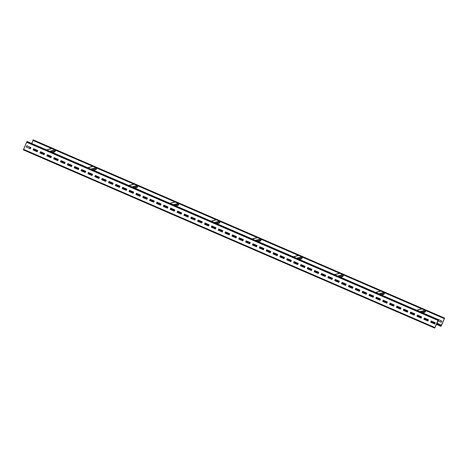 <?xml version="1.0" encoding="UTF-8"?>
<svg xmlns="http://www.w3.org/2000/svg" width="468" height="468" viewBox="0 0 468 468"><rect width="100%" height="100%" fill="white"/><g stroke="black" fill="none" stroke-linecap="round" stroke-linejoin="round"><path stroke-width="0.7" d="M441.488 325.143L444.6 318.105L441.178 326.079L441.517 325.137L436.825 323.125M33.286 139.914L444.6 318.105L33.286 139.914L32.819 140.283L444.132 318.474M441.008 326.366L436.305 324.33L441.008 326.366M30.069 147.198L29.695 148.175L30.455 148.502L29.695 148.175M40.014 147.069L44.109 148.842M81.163 164.794L85.24 166.661M94.858 170.826L98.953 172.598M115.421 179.735L119.516 181.508M126.372 184.48L122.312 182.619M140.084 190.417L136.024 188.563M160.647 199.327L156.593 197.473M190.833 212.402L194.922 214.18M225.108 227.255L229.203 229.027M236.059 231.999L231.999 230.139M245.671 236.164L249.766 237.937M290.897 255.756L286.843 253.896M300.514 259.921L304.61 261.694M321.083 268.831L325.172 270.603M332.028 273.575L327.974 271.715M345.741 279.513L341.681 277.659M366.304 288.423L362.25 286.568M396.49 301.497L400.585 303.276M437.826 320.779L441.219 322.247L441.751 321.007L437.656 319.235M441.225 322.23L437.837 320.761M444.249 318.199L32.935 140.008M438.598 319.743L434.714 328.086L437.966 320.404L438.598 319.743L27.284 141.552L26.653 142.213L23.4 149.895L434.714 328.086L23.4 149.895M26.226 146.999L26.752 145.759L30.87 147.543L30.338 148.777L26.226 146.999L26.775 145.77M33.082 149.971L33.608 148.73L37.721 150.515L37.194 151.749L33.082 149.971L33.632 148.736M39.932 152.937L40.464 151.702L44.577 153.481L44.05 154.721L39.932 152.937L40.482 151.708M46.788 155.908L47.321 154.668L51.433 156.452L50.901 157.687L46.788 155.908L47.338 154.68M53.645 158.88L54.177 157.64L58.289 159.424L57.757 160.659L53.645 158.88L54.194 157.646M60.501 161.846L61.033 160.612L65.146 162.39L64.613 163.63L60.501 161.846L61.051 160.618M67.357 164.818L67.883 163.578L72.002 165.362L71.469 166.596L67.357 164.818L67.907 163.589M74.213 167.79L74.74 166.549L78.852 168.334L78.326 169.568L74.213 167.79L74.763 166.555M81.063 170.756L81.596 169.521L85.708 171.3L85.182 172.54L81.063 170.756L81.613 169.527M87.92 173.727L88.452 172.487L92.565 174.271L92.032 175.506L87.92 173.727L88.47 172.499M94.776 176.699L95.308 175.459L99.421 177.243L98.888 178.478L94.776 176.699L95.326 175.465M105.75 181.432L101.655 179.659L102.164 178.431L106.277 180.209L105.745 181.449L101.632 179.665L102.182 178.437M108.488 182.637L109.015 181.397L113.133 183.181L112.601 184.415L108.488 182.637L109.038 181.409M115.344 185.609L115.871 184.369L119.983 186.153L119.457 187.387L115.344 185.609L115.894 184.374M122.201 188.575L122.727 187.34L126.84 189.119L126.313 190.359L122.201 188.575L122.745 187.346M129.051 191.547L129.583 190.306L133.696 192.091L133.164 193.325L129.051 191.547L129.601 190.318M135.907 194.518L136.44 193.278L140.552 195.062L140.02 196.297L135.907 194.518L136.457 193.284M142.763 197.484L143.296 196.25L147.408 198.028L146.876 199.269L142.763 197.484L143.313 196.256M149.62 200.456L150.152 199.216L154.264 201L153.732 202.234L149.62 200.456L150.169 199.228M156.476 203.428L157.002 202.188L161.115 203.972L160.588 205.206L156.476 203.428L157.026 202.199M163.332 206.394L163.858 205.159L167.971 206.938L167.445 208.178L163.332 206.394L163.876 205.165M170.182 209.366L170.715 208.125L174.827 209.91L174.295 211.144L170.182 209.366L170.732 208.137M177.039 212.337L177.571 211.097L181.683 212.881L181.151 214.116L177.039 212.337L177.588 211.109M183.895 215.303L184.427 214.069L188.54 215.847L188.007 217.088L183.895 215.303L184.445 214.075M190.751 218.275L191.283 217.035L195.396 218.819L194.863 220.059L190.751 218.275L191.301 217.047M197.607 221.247L198.134 220.007L202.246 221.791L201.72 223.025L197.607 221.247L198.157 220.018M204.463 224.213L204.99 222.979L209.102 224.757L208.576 225.997L204.463 224.213L205.013 222.984M211.314 227.185L211.846 225.945L215.959 227.729L215.432 228.969L211.314 227.185L211.864 225.956M218.17 230.157L218.702 228.916L222.815 230.701L222.282 231.935L218.17 230.157L218.72 228.928M225.026 233.122L225.558 231.888L229.671 233.667L229.139 234.907L225.026 233.122L225.576 231.894M231.882 236.094L232.415 234.854L236.527 236.638L235.995 237.879L231.882 236.094L232.432 234.866M238.738 239.066L239.265 237.826L243.383 239.61L242.851 240.844L238.738 239.066L239.288 237.838M245.595 242.032L246.121 240.798L250.234 242.576L249.707 243.816L245.595 242.032L246.145 240.804M252.445 245.004L252.977 243.764L257.09 245.548L256.563 246.788L252.445 245.004L252.995 243.775M259.301 247.976L259.834 246.735L263.946 248.52L263.414 249.754L259.301 247.976L259.851 246.747M266.157 250.942L266.69 249.707L270.802 251.486L270.27 252.726L266.157 250.942L266.707 249.713M273.014 253.913L273.546 252.673L277.659 254.457L277.126 255.698L273.014 253.913L273.564 252.685M279.87 256.885L280.396 255.645L284.515 257.429L283.982 258.664L279.87 256.885L280.42 255.657M290.844 261.618L286.749 259.845L287.253 258.617L291.365 260.395L290.839 261.635L286.726 259.851L287.276 258.623M293.576 262.823L294.109 261.583L298.221 263.367L297.695 264.607L293.576 262.823L294.126 261.594M300.433 265.795L300.965 264.555L305.077 266.339L304.545 267.573L300.433 265.795L300.982 264.566M307.289 268.761L307.821 267.526L311.934 269.305L311.401 270.545L307.289 268.761L307.839 267.532M314.145 271.732L314.677 270.492L318.79 272.277L318.258 273.517L314.145 271.732L314.695 270.504M321.001 274.704L321.528 273.464L325.646 275.248L325.114 276.483L321.001 274.704L321.551 273.476M327.857 277.67L328.384 276.436L332.496 278.214L331.97 279.454L327.857 277.67L328.407 276.442M334.714 280.642L335.24 279.402L339.353 281.186L338.826 282.426L334.714 280.642L335.258 279.414M341.564 283.614L342.096 282.374L346.209 284.158L345.676 285.392L341.564 283.614L342.114 282.385M348.42 286.58L348.952 285.345L353.065 287.124L352.533 288.364L348.42 286.58L348.97 285.351M355.276 289.552L355.809 288.311L359.921 290.096L359.389 291.336L355.276 289.552L355.826 288.323M362.133 292.523L362.659 291.283L366.777 293.067L366.245 294.302L362.133 292.523L362.682 291.295M368.989 295.489L369.515 294.255L373.628 296.033L373.101 297.274L368.989 295.489L369.539 294.261M375.845 298.461L376.371 297.221L380.484 299.005L379.957 300.245L375.845 298.461L376.389 297.233M382.695 301.433L383.228 300.193L387.34 301.977L386.808 303.211L382.695 301.433L383.245 300.204M389.551 304.399L390.084 303.165L394.196 304.943L393.664 306.183L389.551 304.399L390.101 303.17M396.408 307.371L396.94 306.136L401.053 307.915L400.52 309.155L396.408 307.371L396.958 306.142M403.264 310.342L403.796 309.102L407.909 310.887L407.376 312.121L403.264 310.342L403.814 309.114M410.12 313.308L410.647 312.074L414.759 313.852L414.233 315.093L410.12 313.308L410.67 312.08M421.095 318.047L417 316.274L417.503 315.046L421.615 316.824L421.089 318.065L416.976 316.28L417.52 315.052M423.827 319.252L424.359 318.012L428.472 319.796L427.945 321.03L423.827 319.252L424.377 318.024M430.683 322.218L431.215 320.984L435.328 322.762L434.795 324.002L430.683 322.218L431.233 320.99M30.344 148.766L26.249 146.993M37.2 151.731L33.105 149.959M44.056 154.703L39.961 152.931M50.913 157.675L46.818 155.903M57.763 160.641L53.674 158.868M64.619 163.613L60.524 161.84M71.475 166.585L67.38 164.812M78.332 169.551L74.236 167.778M85.188 172.522L81.093 170.75M92.044 175.494L87.949 173.722M98.894 178.466L94.805 176.688M112.607 184.404L108.512 182.631M119.463 187.375L115.368 185.597M126.319 190.341L122.224 188.569M133.175 193.313L129.08 191.541M140.026 196.285L135.936 194.507M146.882 199.251L142.787 197.478M153.738 202.223L149.643 200.45M160.594 205.195L156.499 203.416M167.45 208.161L163.355 206.388M174.307 211.132L170.212 209.36M181.157 214.104L177.068 212.326M188.013 217.07L183.918 215.298M194.869 220.042L190.774 218.269M201.726 223.014L197.631 221.235M208.582 225.98L204.487 224.207M215.438 228.951L211.343 227.179M222.288 231.923L218.199 230.145M229.144 234.889L225.055 233.117M236.001 237.861L231.906 236.088M242.857 240.833L238.762 239.054M249.713 243.799L245.618 242.026M256.569 246.771L252.474 244.998M263.425 249.742L259.33 247.964M270.276 252.708L266.187 250.936M277.132 255.68L273.037 253.908M283.988 258.652L279.893 256.873M297.701 264.59L293.606 262.817M304.557 267.561L300.462 265.783M311.407 270.527L307.318 268.755M318.263 273.499L314.168 271.727M325.12 276.471L321.025 274.693M331.976 279.437L327.881 277.664M338.832 282.409L334.737 280.636M345.688 285.381L341.593 283.602M352.539 288.346L348.449 286.574M359.395 291.318L355.3 289.546M366.251 294.29L362.156 292.512M373.107 297.256L369.012 295.483M379.963 300.228L375.868 298.455M386.82 303.2L382.725 301.421M393.67 306.166L389.581 304.393M400.526 309.137L396.431 307.365M407.382 312.109L403.287 310.331M414.238 315.075L410.143 313.303M427.951 321.019L423.856 319.24M434.801 323.985L430.712 322.212M425.763 310.518A0.597 0.597 74.7 0 1 425.734 310.91L425.324 311.875A0.597 0.597 74.7 0 1 424.932 312.214L422.657 312.835M55.581 150.146A0.597 0.597 74.7 0 1 55.552 150.538L55.136 151.503A0.597 0.597 74.7 0 1 54.75 151.843L52.469 152.463M33.093 140.406L31.771 143.495M33.14 144.091L37.253 145.87M53.709 153.001L57.821 154.779M60.559 155.967L64.678 157.751M67.415 158.939L71.528 160.723M74.272 161.91L78.384 163.689M101.691 173.786L105.809 175.57M108.547 176.758L112.659 178.542M142.828 191.605L146.94 193.389M149.678 194.577L153.791 196.361M163.391 200.515L167.503 202.299M177.103 206.458L181.215 208.237M183.959 209.424L188.072 211.208M197.666 215.368L201.778 217.146M204.522 218.334L208.634 220.118M218.234 224.277L222.347 226.056M238.797 233.187L242.91 234.965M259.366 242.096L263.478 243.875M266.222 245.062L270.334 246.847M273.072 248.034L277.191 249.818M279.928 251.006L284.041 252.784M307.353 262.881L311.466 264.666M314.204 265.853L318.322 267.637M348.485 280.701L352.597 282.485M355.341 283.672L359.453 285.457M369.047 289.61L373.16 291.394M382.76 295.554L386.872 297.332M389.616 298.52L393.728 300.304M403.322 304.463L407.435 306.242M410.179 307.429L414.291 309.213M423.891 313.373L428.004 315.151M430.747 316.339L434.86 318.123M441.517 325.137L436.831 323.107M96.712 167.965A0.597 0.597 74.7 0 1 96.683 168.357L96.268 169.322A0.597 0.597 74.7 0 1 95.882 169.662L93.6 170.282M137.844 185.784A0.597 0.597 74.7 0 1 137.814 186.176L137.399 187.141A0.597 0.597 74.7 0 1 137.013 187.481L134.737 188.101M178.975 203.603A0.597 0.597 74.7 0 1 178.946 203.995L178.536 204.961A0.597 0.597 74.7 0 1 178.144 205.3L175.869 205.92M220.106 221.422A0.597 0.597 74.7 0 1 220.077 221.814L219.667 222.78A0.597 0.597 74.7 0 1 219.276 223.119L217 223.739M261.238 239.242A0.597 0.597 74.7 0 1 261.208 239.634L260.799 240.599A0.597 0.597 74.7 0 1 260.407 240.938L258.131 241.558M302.369 257.061A0.597 0.597 74.7 0 1 302.34 257.453L301.93 258.418A0.597 0.597 74.7 0 1 301.538 258.757L299.263 259.377M343.5 274.88A0.597 0.597 74.7 0 1 343.471 275.272L343.062 276.237A0.597 0.597 74.7 0 1 342.67 276.576L340.394 277.196M384.632 292.699A0.597 0.597 74.7 0 1 384.602 293.091L384.193 294.056A0.597 0.597 74.7 0 1 383.801 294.395L381.525 295.015M441.195 325.833L436.527 323.809M435.141 323.207L431.046 321.434M428.284 320.235L424.189 318.462M421.428 317.269L417.333 315.496M414.572 314.297L410.477 312.525M407.716 311.325L403.621 309.553M400.86 308.359L396.77 306.587M394.009 305.388L389.914 303.615M387.153 302.416L383.058 300.643M380.297 299.45L376.202 297.671M373.441 296.478L369.346 294.705M366.584 293.506L362.489 291.734M359.728 290.54L355.639 288.762M352.878 287.568L348.783 285.796M346.022 284.597L341.927 282.824M339.165 281.631L335.07 279.852M332.309 278.659L328.214 276.886M325.453 275.687L321.358 273.915M318.597 272.721L314.508 270.943M311.746 269.749L307.651 267.977M304.89 266.778L300.795 265.005M298.034 263.812L293.939 262.033M291.178 260.84L287.083 259.067M284.322 257.868L280.227 256.095M277.465 254.902L273.37 253.124M270.609 251.93L266.52 250.158M263.759 248.958L259.664 247.186M256.903 245.992L252.808 244.214M250.047 243.021L245.952 241.248M243.19 240.049L239.095 238.276M236.334 237.083L232.239 235.305M229.478 234.111L225.389 232.339M222.628 231.139L218.533 229.367M215.771 228.173L211.676 226.395M208.915 225.202L204.82 223.429M202.059 222.23L197.964 220.457M195.203 219.264L191.108 217.485M188.347 216.292L184.257 214.519M181.496 213.32L177.401 211.548M174.64 210.354L170.545 208.576M167.784 207.382L163.689 205.61M160.928 204.411L156.833 202.638M154.071 201.445L149.976 199.666M147.215 198.473L143.126 196.7M140.365 195.501L136.27 193.729M133.509 192.535L129.414 190.757M126.652 189.563L122.557 187.791M119.796 186.592L115.701 184.819M112.94 183.626L108.845 181.847M106.084 180.654L101.995 178.881M99.234 177.682L95.139 175.909M92.377 174.716L88.282 172.938M85.521 171.744L81.426 169.972M78.665 168.772L74.57 167M71.809 165.807L67.714 164.028M64.953 162.835L60.863 161.062M58.096 159.863L54.007 158.09M51.246 156.897L47.151 155.119M44.39 153.925L40.295 152.153M37.534 150.953L33.439 149.181M30.677 147.987L29.882 147.636M434.918 323.727L430.823 321.955L434.912 323.727M428.062 320.755L423.967 318.983L428.062 320.755M421.206 317.784L417.111 316.011L421.206 317.79M414.35 314.818L410.255 313.045L414.35 314.818M407.493 311.846L403.398 310.073L407.493 311.846M400.637 308.874L396.548 307.102L400.637 308.88M393.787 305.908L389.692 304.136L393.781 305.908M386.931 302.936L382.836 301.164L386.931 302.936M380.075 299.965L375.98 298.192L380.075 299.97M373.218 296.999L369.123 295.226L373.218 296.999M366.362 294.027L362.267 292.254L366.362 294.027M359.506 291.055L355.417 289.282L359.506 291.061M352.65 288.089L348.561 286.317L352.65 288.089M345.799 285.117L341.704 283.345L345.799 285.117M338.943 282.145L334.848 280.373L338.943 282.151M332.087 279.18L327.992 277.407L332.087 279.18M325.231 276.208L321.136 274.435L325.231 276.208M318.375 273.236L314.28 271.463L318.375 273.242M311.518 270.27L307.429 268.497L311.518 270.27M304.668 267.298L300.573 265.526L304.668 267.298M297.812 264.326L293.717 262.554L297.812 264.332M290.956 261.36L286.861 259.588L290.956 261.36M284.099 258.389L280.004 256.616L284.099 258.389M277.243 255.417L273.148 253.644L277.243 255.423M270.387 252.451L266.298 250.678L270.387 252.451M263.537 249.479L259.442 247.707L263.537 249.479M256.68 246.507L252.585 244.735L256.68 246.513M249.824 243.541L245.729 241.769L249.824 243.541M242.968 240.57L238.873 238.797L242.968 240.57M236.112 237.598L232.017 235.825L236.112 237.604M229.256 234.632L225.166 232.859L229.256 234.632M222.405 231.66L218.31 229.887L222.405 231.66M215.549 228.688L211.454 226.916L215.549 228.688M208.693 225.722L204.598 223.95L208.693 225.722M201.837 222.75L197.742 220.978L201.837 222.75M194.981 219.779L190.886 218.006L194.981 219.779M188.124 216.813L184.035 215.034L188.124 216.813M181.274 213.841L177.179 212.068L181.268 213.841M174.418 210.869L170.323 209.097L174.418 210.869M167.562 207.903L163.467 206.125L167.562 207.903M160.705 204.931L156.61 203.159L160.705 204.931M153.849 201.96L149.754 200.187L153.849 201.96M142.898 197.221L146.993 198.994L142.904 197.215M140.143 196.022L136.048 194.249L140.137 196.022M133.286 193.05L129.191 191.277L133.286 193.05M126.43 190.084L122.335 188.306L126.43 190.084M119.574 187.112L115.479 185.34L119.574 187.112M112.718 184.14L108.623 182.368L112.718 184.14M105.862 181.174L101.772 179.396L105.862 181.174M99.005 178.203L94.916 176.43L99.005 178.203M92.155 175.231L88.06 173.458L92.155 175.231M85.299 172.265L81.204 170.487L85.299 172.265M78.443 169.293L74.348 167.521L78.443 169.293M71.586 166.321L67.491 164.549L71.586 166.321M64.73 163.355L60.635 161.577L64.73 163.355M57.874 160.384L53.785 158.611L57.874 160.384M51.024 157.412L46.929 155.639L51.024 157.412M40.072 152.673L44.167 154.446L40.072 152.667M37.311 151.474L33.216 149.701L37.311 151.474M416.871 310.331L422.06 308.915M419.89 311.635L425.073 310.22M434.901 327.553L23.587 149.356M437.966 320.404L26.653 142.213M438.253 319.837L26.939 141.646M422.323 312.694L425.324 311.875M421.124 312.174L425.734 310.91M46.689 149.959L51.872 148.537M50.936 151.802L55.552 150.538M49.702 151.263L54.891 149.848M52.141 152.322L55.136 151.503M444.389 318.649L425.775 310.582M421.779 308.851L384.643 292.763M380.648 291.032L343.512 274.944M339.516 273.213L302.381 257.125M298.385 255.393L261.249 239.306M257.254 237.574L220.118 221.487M216.122 219.755L178.987 203.668M174.991 201.936L137.855 185.849M133.86 184.117L96.724 168.03M92.728 166.298L55.593 150.21M51.597 148.479L33.07 140.458M87.82 167.778L93.003 166.356M92.067 169.621L96.683 168.357M90.833 169.083L96.022 167.667M93.272 170.141L96.268 169.322M128.952 185.597L134.135 184.176M133.199 187.44L137.814 186.176M131.964 186.902L137.153 185.486M134.404 187.96L137.399 187.141M170.083 203.416L175.266 201.995M174.336 205.259L178.946 203.995M173.096 204.721L178.285 203.305M175.535 205.78L178.536 204.961M211.214 221.235L216.397 219.814M215.467 223.078L220.077 221.814M214.227 222.54L219.416 221.124M216.666 223.599L219.667 222.78M252.346 239.054L257.529 237.633M256.599 240.897L261.208 239.634M255.358 240.359L260.547 238.943M257.798 241.418L260.799 240.599M293.477 256.873L298.666 255.452M297.73 258.716L302.34 257.453M296.49 258.178L301.679 256.762M298.929 259.237L301.93 258.418M334.608 274.693L339.797 273.271M338.861 276.535L343.471 275.272M337.621 275.997L342.81 274.581M340.06 277.056L343.062 276.237M375.74 292.512L380.929 291.09M379.993 294.354L384.602 293.091M378.752 293.816L383.941 292.401M381.192 294.875L384.193 294.056M416.678 310.249L421.867 308.827M46.496 149.877L51.679 148.455M87.627 167.696L92.816 166.275M128.758 185.515L133.947 184.094M169.89 203.334L175.079 201.913M211.021 221.153L216.21 219.732M252.153 238.972L257.341 237.551M293.284 256.792L298.473 255.37M334.415 274.611L339.604 273.189M375.547 292.43L380.736 291.008"/></g></svg>

